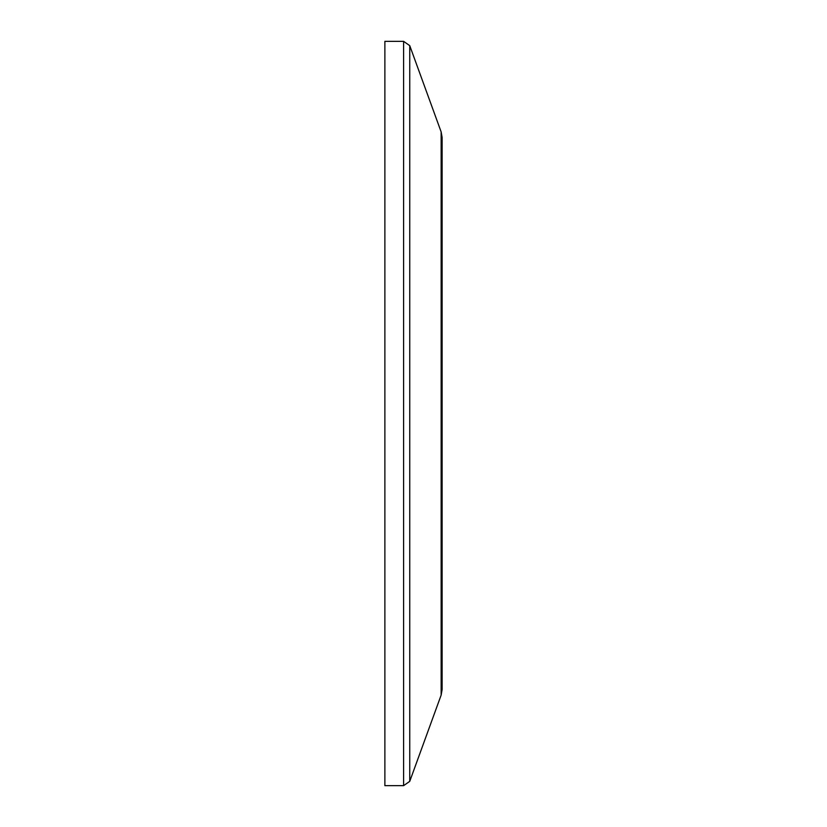 <?xml version="1.0" encoding="UTF-8"?>
<svg xmlns="http://www.w3.org/2000/svg" width="827" height="827" viewBox="0 0 827 827"><rect width="100%" height="100%" fill="white"/><g stroke="black" fill="none" stroke-linecap="round" stroke-linejoin="round"><path stroke-width="1.24" d="M403.607 41.35L384.875 41.35L384.875 785.65L403.607 785.65L409.747 781.35L409.747 45.65L403.607 41.35L403.607 785.65M441.142 695.104L442.125 689.511L442.125 137.489L441.142 131.896L441.142 695.104L409.747 781.35M441.142 131.896L409.747 45.65"/></g></svg>
